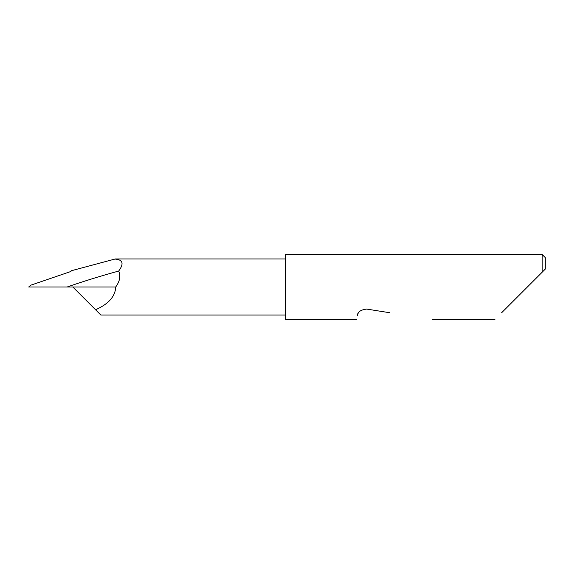 <?xml version="1.0" encoding="UTF-8"?>
<svg xmlns="http://www.w3.org/2000/svg" width="574" height="574" viewBox="0 0 574 574"><rect width="100%" height="100%" fill="white"/><g stroke="black" fill="none" stroke-linecap="round" stroke-linejoin="round"><path stroke-width="0.86" d="M501.64 312.744L542.186 272.198L542.186 254.533L285.579 254.533L285.579 319.467L356.827 319.467M358.563 312.744L358.327 313.146M357.882 314.078L357.401 315.815C356.641 320.644 356.641 320.644 357.401 315.815C357.401 312.091 360.494 309.845 366.678 309.077L389.818 312.744M95.557 309.745C108.558 304.019 115.274 296.435 115.718 287C119.88 281.174 120.877 275.857 118.703 271.043C100.156 276.159 82.965 281.482 67.129 287L72.812 287L100.866 315.047L285.579 315.047M118.703 271.043C124.171 263.631 122.915 259.635 114.936 259.053L71.571 270.677L70.731 271.538L30.752 285.199L29.92 285.881L29.539 287L30.049 287M29.539 287L67.129 287M545.3 269.077L542.186 272.198L545.3 269.077L545.3 257.654L542.186 254.533M72.812 287L115.718 287M494.917 319.467L432.265 319.467M29.834 285.96L28.7 287M285.579 258.953L115.331 258.953"/></g></svg>
